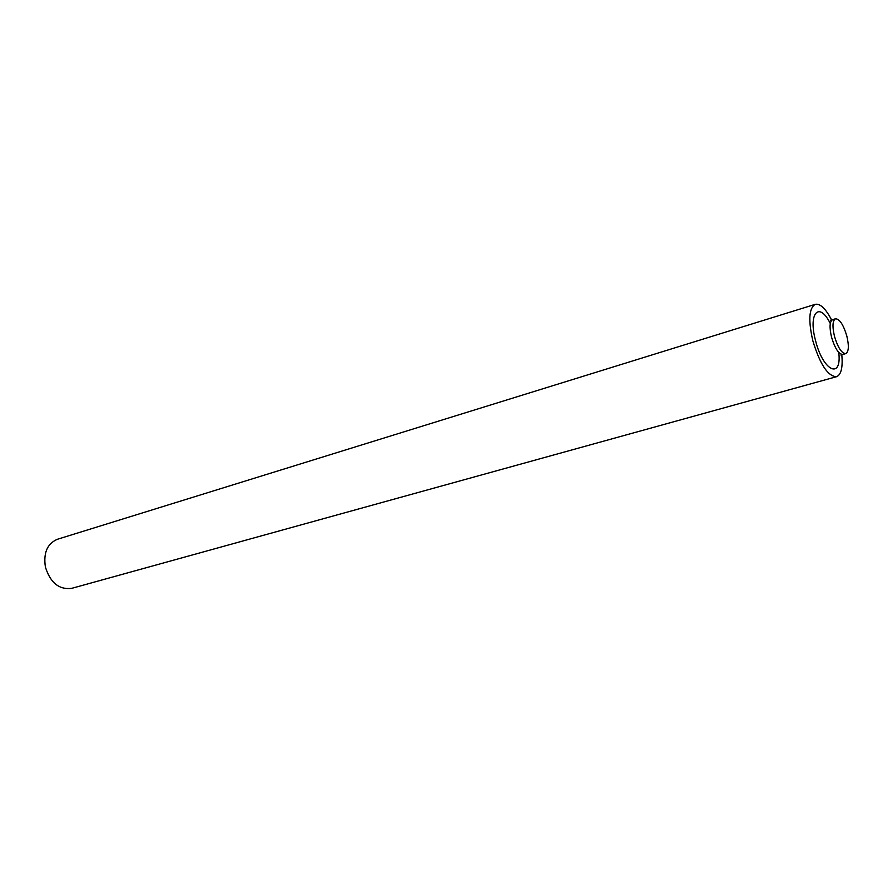 <?xml version="1.0" encoding="UTF-8"?>
<svg xmlns="http://www.w3.org/2000/svg" width="893" height="893" viewBox="0 0 893 893"><rect width="100%" height="100%" fill="white"/><g stroke="black" fill="none" stroke-linecap="round" stroke-linejoin="round"><path stroke-width="1.34" d="M846.832 336.047C849.131 345.948 848.774 351.809 845.76 353.628C841.675 353.427 837.913 347.656 834.475 336.304C832.198 326.391 832.555 320.554 835.535 318.768C839.654 318.968 843.416 324.728 846.832 336.047M836.529 376.712L71.808 588.32C59.184 589.96 50.376 582.872 45.387 567.033C43.277 552.867 47.284 543.614 57.42 539.272L815.298 304.312C808.969 308.04 808.154 320.196 812.831 340.78C819.997 364.4 827.9 376.377 836.529 376.712C841.173 374.803 842.925 367.481 841.809 354.767M831.595 319.928C825.668 308.632 820.232 303.419 815.298 304.312M830.289 323.545C819.294 300.963 807.931 312.93 815.577 340.713C823.089 371.265 842.032 379.882 838.761 352.434M830.702 320.174L832.633 319.638C829.63 321.424 829.273 327.273 831.539 337.163C834.977 348.504 838.739 354.264 842.836 354.454L845.76 353.628M832.633 319.638L835.535 318.768M842.836 354.454L840.927 355.046"/></g></svg>
